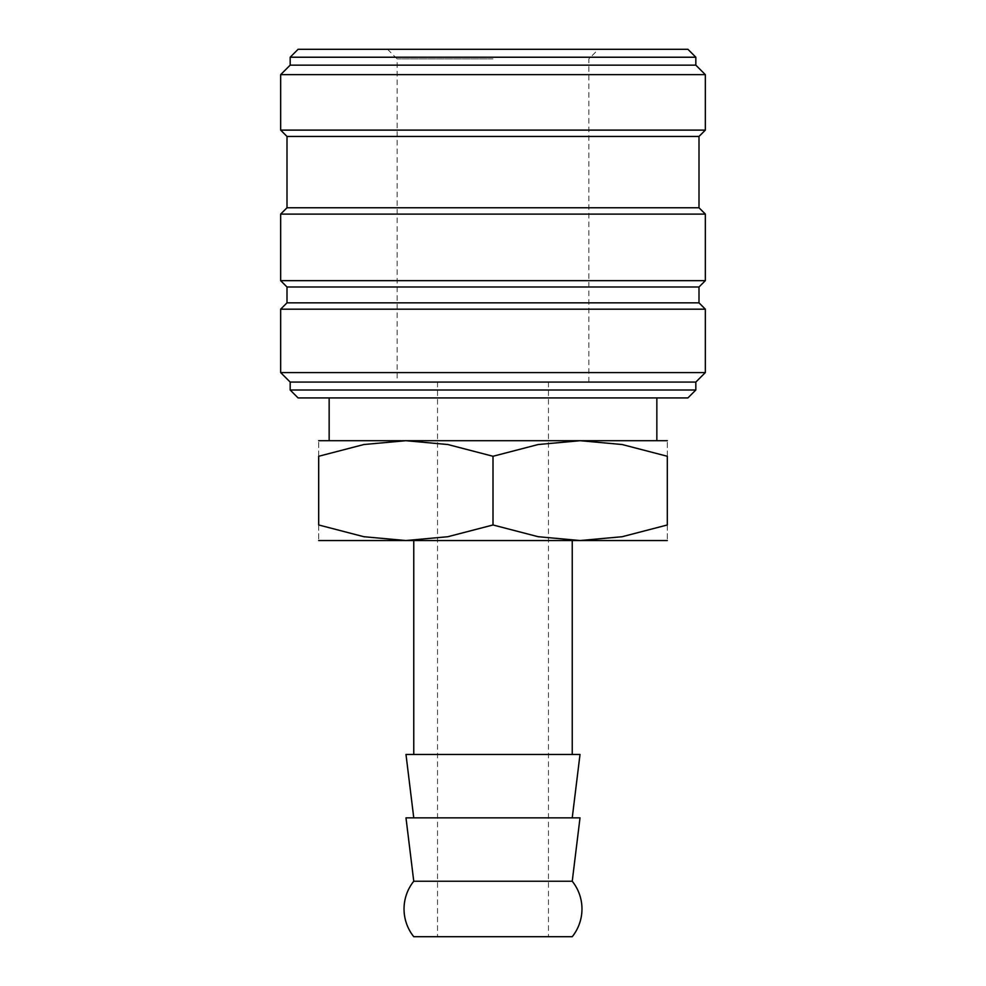 <?xml version="1.0" encoding="UTF-8"?>
<svg xmlns="http://www.w3.org/2000/svg" width="986" height="986" viewBox="0 0 986 986"><rect width="100%" height="100%" fill="white"/><g stroke="black" fill="none" stroke-linecap="round" stroke-linejoin="round"><path stroke-width="0.74" stroke-dasharray="4.93 3.7" d="M413.763 881.237L572.237 881.237M290.167 390L695.833 390M298.092 397.925L687.908 397.925M290.167 382.075L695.833 382.075M280.653 372.572L705.347 372.572M280.653 309.185L705.347 309.185M287 302.838L699 302.838M287 287L699 287M280.653 280.653L705.347 280.653M280.653 214.098L705.347 214.098M287 207.763L699 207.763M287 136.45L699 136.45M280.653 130.115L705.347 130.115M280.653 74.653L705.347 74.653M290.167 65.15L695.833 65.15M290.167 57.225L695.833 57.225M298.092 49.3L687.908 49.3M318.688 540.538L667.312 540.538M405.985 754.463L580.014 754.463M405.985 817.85L580.014 817.85M318.688 440.705L580.15 440.705L538.171 444.526L493 456.271L447.829 444.526L405.85 440.705L363.859 444.526L318.688 456.271L318.688 524.971L363.859 536.717L405.85 540.538L447.829 536.717L493 524.971L538.171 536.717L580.15 540.538L622.141 536.717L667.312 524.971L667.312 456.271L622.141 444.526L580.15 440.705L667.312 440.705M493 440.705L656.849 440.705L493 440.705M493 936.7L437.537 936.7L493 936.7M493 58.889L397.124 58.889L493 58.889M493 540.538L572.237 540.538L493 540.538M667.312 456.308C667.312 435.43 667.312 435.43 667.312 456.308M318.688 456.308C318.688 435.43 318.688 435.43 318.688 456.308M318.688 524.946C318.688 545.813 318.688 545.813 318.688 524.946M667.312 524.946C667.312 545.813 667.312 545.813 667.312 524.946M493 456.271L493 524.971M493 754.463L572.237 754.463L493 754.463M413.763 936.7L572.237 936.7M437.537 382.075L437.537 936.7M387.547 49.3L397.124 58.889L397.124 382.075M588.876 382.075L588.876 58.889L598.453 49.3M548.462 382.075L548.462 936.7"/><path stroke-width="1.48" d="M404.038 908.969A44.37 44.37 0 0 1 413.763 881.237L405.985 817.85L580.014 817.85L572.237 881.237A44.37 44.37 0 0 1 572.237 936.7L413.763 936.7A44.37 44.37 0 0 1 404.038 908.969M572.237 881.237L413.763 881.237M493 390L290.167 390L298.092 397.925L687.908 397.925L695.833 390L493 390M699 302.838L287 302.838L287 287L699 287L699 302.838L705.347 309.185L705.347 372.572L695.833 382.075L290.167 382.075L290.167 390M705.347 372.572L280.653 372.572L290.167 382.075M705.347 309.185L280.653 309.185L280.653 372.572M699 207.763L287 207.763L287 136.45L699 136.45L699 207.763L705.347 214.098L705.347 280.653L280.653 280.653L287 287M705.347 214.098L280.653 214.098L280.653 280.653M695.833 57.225L290.167 57.225L298.092 49.3L687.908 49.3L695.833 57.225L695.833 65.15L705.347 74.653L705.347 130.115L280.653 130.115L287 136.45M705.347 74.653L280.653 74.653L280.653 130.115M695.833 65.15L290.167 65.15L280.653 74.653M572.237 817.85L580.014 754.463L405.985 754.463L413.763 817.85M667.312 540.538L580.15 540.538L538.171 536.717L493 524.971L447.829 536.717L405.85 540.538L318.688 540.538M493 540.538L405.85 540.538L363.859 536.717L318.688 524.971L318.688 456.271L363.859 444.526L405.85 440.705L447.829 444.526L493 456.271L538.171 444.526L580.15 440.705L622.141 444.526L667.312 456.271L667.312 524.971L622.141 536.717L580.15 540.538L493 540.538M667.312 440.705L318.688 440.705M667.312 456.308C667.312 435.43 667.312 435.43 667.312 456.308M318.688 456.308C318.688 435.43 318.688 435.43 318.688 456.308M667.312 524.946C667.312 545.813 667.312 545.813 667.312 524.946M318.688 524.946C318.688 545.813 318.688 545.813 318.688 524.946M493 456.271L493 524.971M287 302.838L280.653 309.185M287 207.763L280.653 214.098M290.167 57.225L290.167 65.15M413.763 540.538L413.763 754.463M329.151 397.925L329.151 440.705M656.849 397.925L656.849 440.705M572.237 540.538L572.237 754.463M699 136.45L705.347 130.115M699 287L705.347 280.653M695.833 382.075L695.833 390"/></g></svg>
